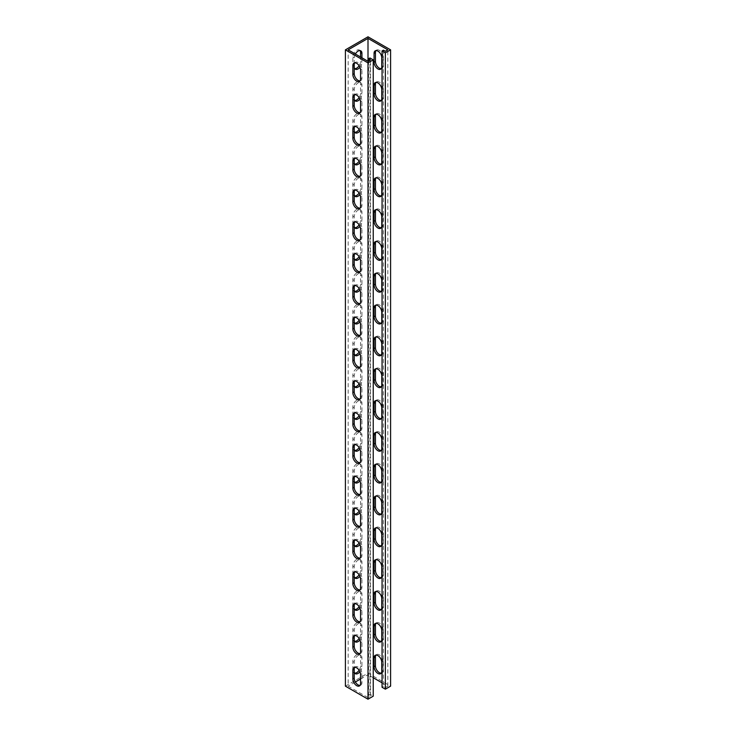 <?xml version="1.0" encoding="UTF-8"?>
<svg xmlns="http://www.w3.org/2000/svg" width="736" height="736" viewBox="0 0 736 736"><rect width="100%" height="100%" fill="white"/><g stroke="black" fill="none" stroke-linecap="round" stroke-linejoin="round"><path stroke-width="0.55" stroke-dasharray="3.68 2.76" d="M354.752 62.854A5.456 3.146 60 0 1 355.35 62.302A5.456 3.146 60 0 1 359.554 63.765A5.456 3.146 60 0 1 361.937 69.248L361.937 78.163A5.456 3.146 60 0 1 360.806 80.656A5.456 3.146 60 0 1 360.033 80.905M354.752 94.668A5.456 3.146 60 0 1 355.35 94.116A5.456 3.146 60 0 1 359.554 95.579A5.456 3.146 60 0 1 361.937 101.071L361.937 109.977A5.456 3.146 60 0 1 360.806 112.47A5.456 3.146 60 0 1 360.033 112.718M354.752 126.482A5.456 3.146 60 0 1 355.35 125.93A5.456 3.146 60 0 1 359.554 127.392A5.456 3.146 60 0 1 361.937 132.885L361.937 141.79A5.456 3.146 60 0 1 360.806 144.293A5.456 3.146 60 0 1 360.033 144.532M354.752 158.295A5.456 3.146 60 0 1 355.35 157.743A5.456 3.146 60 0 1 359.554 159.206A5.456 3.146 60 0 1 361.937 164.698L361.937 173.604A5.456 3.146 60 0 1 360.806 176.106A5.456 3.146 60 0 1 360.033 176.346M354.752 190.109A5.456 3.146 60 0 1 355.35 189.566A5.456 3.146 60 0 1 359.554 191.02A5.456 3.146 60 0 1 361.937 196.512L361.937 205.427A5.456 3.146 60 0 1 360.806 207.92A5.456 3.146 60 0 1 360.033 208.168M354.752 221.932A5.456 3.146 60 0 1 355.35 221.38A5.456 3.146 60 0 1 359.554 222.842A5.456 3.146 60 0 1 361.937 228.326L361.937 237.24A5.456 3.146 60 0 1 360.806 239.734A5.456 3.146 60 0 1 360.033 239.982M354.752 253.745A5.456 3.146 60 0 1 355.35 253.193A5.456 3.146 60 0 1 359.554 254.656A5.456 3.146 60 0 1 361.937 260.148L361.937 269.054A5.456 3.146 60 0 1 360.806 271.547A5.456 3.146 60 0 1 360.033 271.796M354.752 285.559A5.456 3.146 60 0 1 355.35 285.007A5.456 3.146 60 0 1 359.554 286.47A5.456 3.146 60 0 1 361.937 291.962L361.937 300.868A5.456 3.146 60 0 1 360.806 303.37A5.456 3.146 60 0 1 360.033 303.609M354.752 317.372A5.456 3.146 60 0 1 355.35 316.82A5.456 3.146 60 0 1 359.554 318.283A5.456 3.146 60 0 1 361.937 323.776L361.937 332.681A5.456 3.146 60 0 1 360.806 335.184A5.456 3.146 60 0 1 360.033 335.423M354.752 349.195A5.456 3.146 60 0 1 355.35 348.643A5.456 3.146 60 0 1 359.554 350.106A5.456 3.146 60 0 1 361.937 355.589L361.937 364.504A5.456 3.146 60 0 1 360.806 366.997A5.456 3.146 60 0 1 360.033 367.246M354.752 381.009A5.456 3.146 60 0 1 355.35 380.457A5.456 3.146 60 0 1 359.554 381.92A5.456 3.146 60 0 1 361.937 387.403L361.937 396.318A5.456 3.146 60 0 1 360.806 398.811A5.456 3.146 60 0 1 360.033 399.059M354.752 412.822A5.456 3.146 60 0 1 355.35 412.27A5.456 3.146 60 0 1 359.554 413.733A5.456 3.146 60 0 1 361.937 419.226L361.937 428.131A5.456 3.146 60 0 1 360.806 430.624A5.456 3.146 60 0 1 360.033 430.873M354.752 444.636A5.456 3.146 60 0 1 355.35 444.084A5.456 3.146 60 0 1 359.554 445.547A5.456 3.146 60 0 1 361.937 451.039L361.937 459.945A5.456 3.146 60 0 1 360.806 462.447A5.456 3.146 60 0 1 360.033 462.686M354.752 476.45A5.456 3.146 60 0 1 355.35 475.907A5.456 3.146 60 0 1 359.554 477.36A5.456 3.146 60 0 1 361.937 482.853L361.937 491.758A5.456 3.146 60 0 1 360.806 494.261A5.456 3.146 60 0 1 360.033 494.5M354.752 508.272A5.456 3.146 60 0 1 355.35 507.72A5.456 3.146 60 0 1 359.554 509.183A5.456 3.146 60 0 1 361.937 514.666L361.937 523.581A5.456 3.146 60 0 1 360.806 526.074A5.456 3.146 60 0 1 360.033 526.323M354.752 540.086A5.456 3.146 60 0 1 355.35 539.534A5.456 3.146 60 0 1 359.554 540.997A5.456 3.146 60 0 1 361.937 546.489L361.937 555.395A5.456 3.146 60 0 1 360.806 557.888A5.456 3.146 60 0 1 360.033 558.136M354.752 571.9A5.456 3.146 60 0 1 355.35 571.348A5.456 3.146 60 0 1 359.554 572.81A5.456 3.146 60 0 1 361.937 578.303L361.937 587.208A5.456 3.146 60 0 1 360.806 589.711A5.456 3.146 60 0 1 360.033 589.95M354.752 603.713A5.456 3.146 60 0 1 355.35 603.161A5.456 3.146 60 0 1 359.554 604.624A5.456 3.146 60 0 1 361.937 610.116L361.937 619.022A5.456 3.146 60 0 1 360.806 621.524A5.456 3.146 60 0 1 360.033 621.764M354.752 635.536A5.456 3.146 60 0 1 355.35 634.984A5.456 3.146 60 0 1 359.554 636.438A5.456 3.146 60 0 1 361.937 641.93L361.937 650.845A5.456 3.146 60 0 1 360.806 653.338A5.456 3.146 60 0 1 360.033 653.586M381.248 68.65A5.456 3.146 -120 0 0 382.021 68.411A5.456 3.146 -120 0 0 383.152 65.909L383.152 57.003A5.456 3.146 -120 0 0 380.77 51.511A5.456 3.146 -120 0 0 376.565 50.048A5.456 3.146 -120 0 0 375.967 50.6M381.248 100.464A5.456 3.146 -120 0 0 382.021 100.225A5.456 3.146 -120 0 0 383.152 97.722L383.152 88.817A5.456 3.146 -120 0 0 380.77 83.324A5.456 3.146 -120 0 0 376.565 81.871A5.456 3.146 -120 0 0 375.967 82.414M381.248 132.287A5.456 3.146 -120 0 0 382.021 132.038A5.456 3.146 -120 0 0 383.152 129.545L383.152 120.63A5.456 3.146 -120 0 0 380.77 115.147A5.456 3.146 -120 0 0 376.565 113.684A5.456 3.146 -120 0 0 375.967 114.236M381.248 164.1A5.456 3.146 -120 0 0 382.021 163.852A5.456 3.146 -120 0 0 383.152 161.359L383.152 152.453A5.456 3.146 -120 0 0 380.77 146.961A5.456 3.146 -120 0 0 376.565 145.498A5.456 3.146 -120 0 0 375.967 146.05M381.248 195.914A5.456 3.146 -120 0 0 382.021 195.675A5.456 3.146 -120 0 0 383.152 193.172L383.152 184.267A5.456 3.146 -120 0 0 380.77 178.774A5.456 3.146 -120 0 0 376.565 177.312A5.456 3.146 -120 0 0 375.967 177.864M381.248 227.728A5.456 3.146 -120 0 0 382.021 227.488A5.456 3.146 -120 0 0 383.152 224.986L383.152 216.08A5.456 3.146 -120 0 0 380.77 210.588A5.456 3.146 -120 0 0 376.565 209.125A5.456 3.146 -120 0 0 375.967 209.677M381.248 259.55A5.456 3.146 -120 0 0 382.021 259.302A5.456 3.146 -120 0 0 383.152 256.809L383.152 247.894A5.456 3.146 -120 0 0 380.77 242.411A5.456 3.146 -120 0 0 376.565 240.948A5.456 3.146 -120 0 0 375.967 241.5M381.248 291.364A5.456 3.146 -120 0 0 382.021 291.116A5.456 3.146 -120 0 0 383.152 288.622L383.152 279.708A5.456 3.146 -120 0 0 380.77 274.224A5.456 3.146 -120 0 0 376.565 272.762A5.456 3.146 -120 0 0 375.967 273.314M381.248 323.178A5.456 3.146 -120 0 0 382.021 322.929A5.456 3.146 -120 0 0 383.152 320.436L383.152 311.53A5.456 3.146 -120 0 0 380.77 306.038A5.456 3.146 -120 0 0 376.565 304.575A5.456 3.146 -120 0 0 375.967 305.127M381.248 354.991A5.456 3.146 -120 0 0 382.021 354.752A5.456 3.146 -120 0 0 383.152 352.25L383.152 343.344A5.456 3.146 -120 0 0 380.77 337.852A5.456 3.146 -120 0 0 376.565 336.389A5.456 3.146 -120 0 0 375.967 336.941M381.248 386.805A5.456 3.146 -120 0 0 382.021 386.566A5.456 3.146 -120 0 0 383.152 384.063L383.152 375.158A5.456 3.146 -120 0 0 380.77 369.665A5.456 3.146 -120 0 0 376.565 368.212A5.456 3.146 -120 0 0 375.967 368.754M381.248 418.628A5.456 3.146 -120 0 0 382.021 418.379A5.456 3.146 -120 0 0 383.152 415.886L383.152 406.971A5.456 3.146 -120 0 0 380.77 401.488A5.456 3.146 -120 0 0 376.565 400.025A5.456 3.146 -120 0 0 375.967 400.577M381.248 450.441A5.456 3.146 -120 0 0 382.021 450.193A5.456 3.146 -120 0 0 383.152 447.7L383.152 438.794A5.456 3.146 -120 0 0 380.77 433.302A5.456 3.146 -120 0 0 376.565 431.839A5.456 3.146 -120 0 0 375.967 432.391M381.248 482.255A5.456 3.146 -120 0 0 382.021 482.006A5.456 3.146 -120 0 0 383.152 479.513L383.152 470.608A5.456 3.146 -120 0 0 380.77 465.115A5.456 3.146 -120 0 0 376.565 463.652A5.456 3.146 -120 0 0 375.967 464.204M381.248 514.068A5.456 3.146 -120 0 0 382.021 513.829A5.456 3.146 -120 0 0 383.152 511.327L383.152 502.421A5.456 3.146 -120 0 0 380.77 496.929A5.456 3.146 -120 0 0 376.565 495.466A5.456 3.146 -120 0 0 375.967 496.018M381.248 545.891A5.456 3.146 -120 0 0 382.021 545.643A5.456 3.146 -120 0 0 383.152 543.14L383.152 534.235A5.456 3.146 -120 0 0 380.77 528.742A5.456 3.146 -120 0 0 376.565 527.289A5.456 3.146 -120 0 0 375.967 527.832M381.248 577.705A5.456 3.146 -120 0 0 382.021 577.456A5.456 3.146 -120 0 0 383.152 574.963L383.152 566.048A5.456 3.146 -120 0 0 380.77 560.565A5.456 3.146 -120 0 0 376.565 559.102A5.456 3.146 -120 0 0 375.967 559.654M381.248 609.518A5.456 3.146 -120 0 0 382.021 609.27A5.456 3.146 -120 0 0 383.152 606.777L383.152 597.871A5.456 3.146 -120 0 0 380.77 592.379A5.456 3.146 -120 0 0 376.565 590.916A5.456 3.146 -120 0 0 375.967 591.468M381.248 641.332A5.456 3.146 -120 0 0 382.021 641.093A5.456 3.146 -120 0 0 383.152 638.59L383.152 629.685A5.456 3.146 -120 0 0 380.77 624.192A5.456 3.146 -120 0 0 376.565 622.73A5.456 3.146 -120 0 0 375.967 623.282M381.248 673.146A5.456 3.146 -120 0 0 382.021 672.906A5.456 3.146 -120 0 0 383.152 670.404L383.152 661.498A5.456 3.146 -120 0 0 380.77 656.006A5.456 3.146 -120 0 0 376.565 654.543A5.456 3.146 -120 0 0 375.967 655.095M354.752 667.35A5.456 3.146 60 0 1 355.35 666.798A5.456 3.146 60 0 1 359.554 668.26A5.456 3.146 60 0 1 361.937 673.744L361.937 682.658A5.456 3.146 60 0 1 360.806 685.152A5.456 3.146 60 0 1 360.033 685.4M355.35 53.995A5.456 3.146 120 0 0 354.228 57.794L354.228 66.709L352.848 65.909A5.456 3.146 120 0 0 353.979 68.411A5.456 3.146 120 0 0 354.752 68.65M360.033 50.6A5.456 3.146 120 0 0 359.435 50.048A5.456 3.146 120 0 0 356.702 50.324A5.456 3.146 120 0 0 352.848 57.003L352.848 65.909M359.95 99.112A5.456 3.146 120 0 0 361.937 94.07L361.937 85.155A5.456 3.146 120 0 0 360.806 82.662A5.456 3.146 120 0 0 358.082 82.929A5.456 3.146 120 0 0 354.228 89.617L354.228 98.523L352.848 97.722A5.456 3.146 120 0 0 353.979 100.225A5.456 3.146 120 0 0 354.752 100.464M359.122 97.566A5.456 3.146 120 0 0 360.557 93.27L360.557 84.364A5.456 3.146 120 0 0 359.435 81.871A5.456 3.146 120 0 0 356.702 82.138A5.456 3.146 120 0 0 352.848 88.817L352.848 97.722M359.95 130.925A5.456 3.146 120 0 0 361.937 125.884L361.937 116.978A5.456 3.146 120 0 0 360.806 114.476A5.456 3.146 120 0 0 358.082 114.752A5.456 3.146 120 0 0 354.228 121.431L354.228 130.336L352.848 129.545A5.456 3.146 120 0 0 353.979 132.038A5.456 3.146 120 0 0 354.752 132.287M359.122 129.38A5.456 3.146 120 0 0 360.557 125.092L360.557 116.178A5.456 3.146 120 0 0 359.435 113.684A5.456 3.146 120 0 0 356.702 113.951A5.456 3.146 120 0 0 352.848 120.63L352.848 129.545M359.95 162.739A5.456 3.146 120 0 0 361.937 157.697L361.937 148.792A5.456 3.146 120 0 0 360.806 146.289A5.456 3.146 120 0 0 358.082 146.565A5.456 3.146 120 0 0 354.228 153.244L354.228 162.15L352.848 161.359A5.456 3.146 120 0 0 353.979 163.852A5.456 3.146 120 0 0 354.752 164.1M359.122 161.202A5.456 3.146 120 0 0 360.557 156.906L360.557 147.991A5.456 3.146 120 0 0 359.435 145.498A5.456 3.146 120 0 0 356.702 145.765A5.456 3.146 120 0 0 352.848 152.453L352.848 161.359M359.95 194.552A5.456 3.146 120 0 0 361.937 189.511L361.937 180.605A5.456 3.146 120 0 0 360.806 178.112A5.456 3.146 120 0 0 358.082 178.379A5.456 3.146 120 0 0 354.228 185.058L354.228 193.973L352.848 193.172A5.456 3.146 120 0 0 353.979 195.675A5.456 3.146 120 0 0 354.752 195.914M359.122 193.016A5.456 3.146 120 0 0 360.557 188.72L360.557 179.814A5.456 3.146 120 0 0 359.435 177.312A5.456 3.146 120 0 0 356.702 177.588A5.456 3.146 120 0 0 352.848 184.267L352.848 193.172M359.95 226.375A5.456 3.146 120 0 0 361.937 221.334L361.937 212.419A5.456 3.146 120 0 0 360.806 209.926A5.456 3.146 120 0 0 358.082 210.192A5.456 3.146 120 0 0 354.228 216.872L354.228 225.786L352.848 224.986A5.456 3.146 120 0 0 353.979 227.488A5.456 3.146 120 0 0 354.752 227.728M359.122 224.83A5.456 3.146 120 0 0 360.557 220.533L360.557 211.628A5.456 3.146 120 0 0 359.435 209.125A5.456 3.146 120 0 0 356.702 209.401A5.456 3.146 120 0 0 352.848 216.08L352.848 224.986M359.95 258.189A5.456 3.146 120 0 0 361.937 253.147L361.937 244.242A5.456 3.146 120 0 0 360.806 241.739A5.456 3.146 120 0 0 358.082 242.006A5.456 3.146 120 0 0 354.228 248.694L354.228 257.6L352.848 256.809A5.456 3.146 120 0 0 353.979 259.302A5.456 3.146 120 0 0 354.752 259.55M359.122 256.643A5.456 3.146 120 0 0 360.557 252.347L360.557 243.441A5.456 3.146 120 0 0 359.435 240.948A5.456 3.146 120 0 0 356.702 241.215A5.456 3.146 120 0 0 352.848 247.894L352.848 256.809M359.95 290.002A5.456 3.146 120 0 0 361.937 284.961L361.937 276.055A5.456 3.146 120 0 0 360.806 273.553A5.456 3.146 120 0 0 358.082 273.829A5.456 3.146 120 0 0 354.228 280.508L354.228 289.414L352.848 288.622A5.456 3.146 120 0 0 353.979 291.116A5.456 3.146 120 0 0 354.752 291.364M359.122 288.457A5.456 3.146 120 0 0 360.557 284.17L360.557 275.255A5.456 3.146 120 0 0 359.435 272.762A5.456 3.146 120 0 0 356.702 273.028A5.456 3.146 120 0 0 352.848 279.708L352.848 288.622M359.95 321.816A5.456 3.146 120 0 0 361.937 316.774L361.937 307.869A5.456 3.146 120 0 0 360.806 305.376A5.456 3.146 120 0 0 358.082 305.642A5.456 3.146 120 0 0 354.228 312.322L354.228 321.227L352.848 320.436A5.456 3.146 120 0 0 353.979 322.929A5.456 3.146 120 0 0 354.752 323.178M359.122 320.28A5.456 3.146 120 0 0 360.557 315.983L360.557 307.078A5.456 3.146 120 0 0 359.435 304.575A5.456 3.146 120 0 0 356.702 304.842A5.456 3.146 120 0 0 352.848 311.53L352.848 320.436M359.95 353.639A5.456 3.146 120 0 0 361.937 348.597L361.937 339.682A5.456 3.146 120 0 0 360.806 337.189A5.456 3.146 120 0 0 358.082 337.456A5.456 3.146 120 0 0 354.228 344.135L354.228 353.05L352.848 352.25A5.456 3.146 120 0 0 353.979 354.752A5.456 3.146 120 0 0 354.752 354.991M359.122 352.093A5.456 3.146 120 0 0 360.557 347.797L360.557 338.891A5.456 3.146 120 0 0 359.435 336.389A5.456 3.146 120 0 0 356.702 336.665A5.456 3.146 120 0 0 352.848 343.344L352.848 352.25M359.95 385.452A5.456 3.146 120 0 0 361.937 380.411L361.937 371.496A5.456 3.146 120 0 0 360.806 369.003A5.456 3.146 120 0 0 358.082 369.27A5.456 3.146 120 0 0 354.228 375.958L354.228 384.864L352.848 384.063A5.456 3.146 120 0 0 353.979 386.566A5.456 3.146 120 0 0 354.752 386.805M359.122 383.907A5.456 3.146 120 0 0 360.557 379.61L360.557 370.705A5.456 3.146 120 0 0 359.435 368.212A5.456 3.146 120 0 0 356.702 368.478A5.456 3.146 120 0 0 352.848 375.158L352.848 384.063M359.95 417.266A5.456 3.146 120 0 0 361.937 412.224L361.937 403.319A5.456 3.146 120 0 0 360.806 400.816A5.456 3.146 120 0 0 358.082 401.092A5.456 3.146 120 0 0 354.228 407.772L354.228 416.677L352.848 415.886A5.456 3.146 120 0 0 353.979 418.379A5.456 3.146 120 0 0 354.752 418.628M359.122 415.72A5.456 3.146 120 0 0 360.557 411.424L360.557 402.518A5.456 3.146 120 0 0 359.435 400.025A5.456 3.146 120 0 0 356.702 400.292A5.456 3.146 120 0 0 352.848 406.971L352.848 415.886M359.95 449.08A5.456 3.146 120 0 0 361.937 444.038L361.937 435.132A5.456 3.146 120 0 0 360.806 432.63A5.456 3.146 120 0 0 358.082 432.906A5.456 3.146 120 0 0 354.228 439.585L354.228 448.491L352.848 447.7A5.456 3.146 120 0 0 353.979 450.193A5.456 3.146 120 0 0 354.752 450.441M359.122 447.543A5.456 3.146 120 0 0 360.557 443.247L360.557 434.332A5.456 3.146 120 0 0 359.435 431.839A5.456 3.146 120 0 0 356.702 432.106A5.456 3.146 120 0 0 352.848 438.794L352.848 447.7M359.95 480.893A5.456 3.146 120 0 0 361.937 475.852L361.937 466.946A5.456 3.146 120 0 0 360.806 464.453A5.456 3.146 120 0 0 358.082 464.72A5.456 3.146 120 0 0 354.228 471.399L354.228 480.314L352.848 479.513A5.456 3.146 120 0 0 353.979 482.006A5.456 3.146 120 0 0 354.752 482.255M359.122 479.357A5.456 3.146 120 0 0 360.557 475.06L360.557 466.155A5.456 3.146 120 0 0 359.435 463.652A5.456 3.146 120 0 0 356.702 463.928A5.456 3.146 120 0 0 352.848 470.608L352.848 479.513M359.95 512.716A5.456 3.146 120 0 0 361.937 507.674L361.937 498.76A5.456 3.146 120 0 0 360.806 496.266A5.456 3.146 120 0 0 358.082 496.533A5.456 3.146 120 0 0 354.228 503.212L354.228 512.127L352.848 511.327A5.456 3.146 120 0 0 353.979 513.829A5.456 3.146 120 0 0 354.752 514.068M359.122 511.17A5.456 3.146 120 0 0 360.557 506.874L360.557 497.968A5.456 3.146 120 0 0 359.435 495.466A5.456 3.146 120 0 0 356.702 495.742A5.456 3.146 120 0 0 352.848 502.421L352.848 511.327M359.95 544.53A5.456 3.146 120 0 0 361.937 539.488L361.937 530.573A5.456 3.146 120 0 0 360.806 528.08A5.456 3.146 120 0 0 358.082 528.347A5.456 3.146 120 0 0 354.228 535.035L354.228 543.941L352.848 543.14A5.456 3.146 120 0 0 353.979 545.643A5.456 3.146 120 0 0 354.752 545.891M359.122 542.984A5.456 3.146 120 0 0 360.557 538.688L360.557 529.782A5.456 3.146 120 0 0 359.435 527.289A5.456 3.146 120 0 0 356.702 527.556A5.456 3.146 120 0 0 352.848 534.235L352.848 543.14M359.95 576.343A5.456 3.146 120 0 0 361.937 571.302L361.937 562.396A5.456 3.146 120 0 0 360.806 559.894A5.456 3.146 120 0 0 358.082 560.17A5.456 3.146 120 0 0 354.228 566.849L354.228 575.754L352.848 574.963A5.456 3.146 120 0 0 353.979 577.456A5.456 3.146 120 0 0 354.752 577.705M359.122 574.798A5.456 3.146 120 0 0 360.557 570.51L360.557 561.596A5.456 3.146 120 0 0 359.435 559.102A5.456 3.146 120 0 0 356.702 559.369A5.456 3.146 120 0 0 352.848 566.048L352.848 574.963M359.95 608.157A5.456 3.146 120 0 0 361.937 603.115L361.937 594.21A5.456 3.146 120 0 0 360.806 591.707A5.456 3.146 120 0 0 358.082 591.983A5.456 3.146 120 0 0 354.228 598.662L354.228 607.568L352.848 606.777A5.456 3.146 120 0 0 353.979 609.27A5.456 3.146 120 0 0 354.752 609.518M359.122 606.62A5.456 3.146 120 0 0 360.557 602.324L360.557 593.409A5.456 3.146 120 0 0 359.435 590.916A5.456 3.146 120 0 0 356.702 591.183A5.456 3.146 120 0 0 352.848 597.871L352.848 606.777M359.95 639.97A5.456 3.146 120 0 0 361.937 634.929L361.937 626.023A5.456 3.146 120 0 0 360.806 623.53A5.456 3.146 120 0 0 358.082 623.797A5.456 3.146 120 0 0 354.228 630.476L354.228 639.391L352.848 638.59A5.456 3.146 120 0 0 353.979 641.093A5.456 3.146 120 0 0 354.752 641.332M359.122 638.434A5.456 3.146 120 0 0 360.557 634.138L360.557 625.232A5.456 3.146 120 0 0 359.435 622.73A5.456 3.146 120 0 0 356.702 623.006A5.456 3.146 120 0 0 352.848 629.685L352.848 638.59M359.95 671.793A5.456 3.146 120 0 0 361.937 666.752L361.937 657.837A5.456 3.146 120 0 0 360.806 655.344A5.456 3.146 120 0 0 358.082 655.61A5.456 3.146 120 0 0 354.228 662.29L354.228 671.204L352.848 670.404A5.456 3.146 120 0 0 353.979 672.906A5.456 3.146 120 0 0 354.752 673.146M359.122 670.248A5.456 3.146 120 0 0 360.557 665.951L360.557 657.046A5.456 3.146 120 0 0 359.435 654.543A5.456 3.146 120 0 0 356.702 654.819A5.456 3.146 120 0 0 352.848 661.498L352.848 670.404M383.428 50.158L383.428 686.476L385.36 687.59L385.36 51.272M382.048 682.815L387.835 686.154L385.36 687.59M345.405 686.154L368 673.109L390.595 686.154M373.235 677.727L368 674.7L368 61.3L368 697.608L348.165 686.154L348.165 49.846M360.557 678.997L368 674.7M355.35 682.005L348.165 686.154M368.552 60.978L368.552 695.06L370.484 696.173L368 697.608M368.552 695.06L369.932 694.269L373.235 696.173M369.932 57.96L369.932 694.269M370.484 696.173L370.484 59.864M359.95 67.298A5.456 3.146 120 0 0 361.937 62.256L361.937 57.794M387.835 686.154L387.835 49.846M382.048 687.268L383.428 686.476M368 36.8L368 673.109M359.122 65.752A5.456 3.146 120 0 0 360.557 61.456L360.557 57.003M361.937 78.163L360.557 78.954M361.937 109.977L360.557 110.768M361.937 141.79L360.557 142.591M361.937 173.604L360.557 174.404M361.937 205.427L360.557 206.218M361.937 237.24L360.557 238.032M361.937 269.054L360.557 269.845M361.937 300.868L360.557 301.668M361.937 332.681L360.557 333.482M361.937 364.504L360.557 365.295M361.937 396.318L360.557 397.109M361.937 428.131L360.557 428.922M361.937 459.945L360.557 460.745M361.937 491.758L360.557 492.559M361.937 523.581L360.557 524.372M361.937 555.395L360.557 556.186M361.937 587.208L360.557 588.009M361.937 619.022L360.557 619.822M361.937 650.845L360.557 651.636M383.152 65.909L381.772 66.709M383.152 97.722L381.772 98.523M383.152 129.545L381.772 130.336M383.152 161.359L381.772 162.15M383.152 193.172L381.772 193.973M383.152 224.986L381.772 225.786M383.152 256.809L381.772 257.6M383.152 288.622L381.772 289.414M383.152 320.436L381.772 321.227M383.152 352.25L381.772 353.05M383.152 384.063L381.772 384.864M383.152 415.886L381.772 416.677M383.152 447.7L381.772 448.491M383.152 479.513L381.772 480.314M383.152 511.327L381.772 512.127M383.152 543.14L381.772 543.941M383.152 574.963L381.772 575.754M383.152 606.777L381.772 607.568M383.152 638.59L381.772 639.391M383.152 670.404L381.772 671.204M361.937 682.658L360.557 683.45M352.848 57.003L354.228 57.794M352.848 88.817L354.228 89.617M352.848 120.63L354.228 121.431M352.848 152.453L354.228 153.244M352.848 184.267L354.228 185.058M352.848 216.08L354.228 216.872M352.848 247.894L354.228 248.694M352.848 279.708L354.228 280.508M352.848 311.53L354.228 312.322M352.848 343.344L354.228 344.135M352.848 375.158L354.228 375.958M352.848 406.971L354.228 407.772M352.848 438.794L354.228 439.585M352.848 470.608L354.228 471.399M352.848 502.421L354.228 503.212M352.848 534.235L354.228 535.035M352.848 566.048L354.228 566.849M352.848 597.871L354.228 598.662M352.848 629.685L354.228 630.476M352.848 661.498L354.228 662.29M360.557 657.046L361.937 657.837M360.557 665.951L361.937 666.752M360.557 625.232L361.937 626.023M360.557 634.138L361.937 634.929M360.557 602.324L361.937 603.115M360.557 593.409L361.937 594.21M360.557 570.51L361.937 571.302M360.557 561.596L361.937 562.396M360.557 538.688L361.937 539.488M360.557 529.782L361.937 530.573M360.557 506.874L361.937 507.674M360.557 497.968L361.937 498.76M360.557 475.06L361.937 475.852M360.557 466.155L361.937 466.946M360.557 443.247L361.937 444.038M360.557 434.332L361.937 435.132M360.557 411.424L361.937 412.224M360.557 402.518L361.937 403.319M360.557 379.61L361.937 380.411M360.557 370.705L361.937 371.496M360.557 347.797L361.937 348.597M360.557 338.891L361.937 339.682M360.557 315.983L361.937 316.774M360.557 307.078L361.937 307.869M360.557 284.17L361.937 284.961M360.557 275.255L361.937 276.055M360.557 252.347L361.937 253.147M360.557 243.441L361.937 244.242M360.557 220.533L361.937 221.334M360.557 211.628L361.937 212.419M360.557 188.72L361.937 189.511M360.557 179.814L361.937 180.605M360.557 156.906L361.937 157.697M360.557 147.991L361.937 148.792M360.557 125.092L361.937 125.884M360.557 116.178L361.937 116.978M360.557 93.27L361.937 94.07M360.557 84.364L361.937 85.155M360.557 61.456L361.937 62.256M361.937 673.744L360.557 674.544M383.152 661.498L381.772 662.29M383.152 629.685L381.772 630.476M383.152 597.871L381.772 598.662M383.152 566.048L381.772 566.849M383.152 534.235L381.772 535.035M383.152 502.421L381.772 503.212M383.152 470.608L381.772 471.399M383.152 438.794L381.772 439.585M383.152 406.971L381.772 407.772M383.152 375.158L381.772 375.958M383.152 343.344L381.772 344.135M383.152 311.53L381.772 312.322M383.152 279.708L381.772 280.508M383.152 247.894L381.772 248.694M383.152 216.08L381.772 216.872M383.152 184.267L381.772 185.058M383.152 152.453L381.772 153.244M383.152 120.63L381.772 121.431M383.152 88.817L381.772 89.617M383.152 57.003L381.772 57.794M361.937 641.93L360.557 642.73M361.937 610.116L360.557 610.908M361.937 578.303L360.557 579.094M361.937 546.489L360.557 547.28M361.937 514.666L360.557 515.467M361.937 482.853L360.557 483.653M361.937 451.039L360.557 451.83M361.937 419.226L360.557 420.017M361.937 387.403L360.557 388.203M361.937 355.589L360.557 356.39M361.937 323.776L360.557 324.576M361.937 291.962L360.557 292.753M361.937 260.148L360.557 260.94M361.937 228.326L360.557 229.126M361.937 196.512L360.557 197.312M361.937 164.698L360.557 165.49M361.937 132.885L360.557 133.676M361.937 101.071L360.557 101.862M361.937 69.248L360.557 70.049M360.806 80.656L359.435 81.457M360.806 112.47L359.435 113.27M360.806 144.293L359.435 145.084M360.806 176.106L359.435 176.898M360.806 207.92L359.435 208.711M360.806 239.734L359.435 240.534M360.806 271.547L359.435 272.348M360.806 303.37L359.435 304.161M360.806 335.184L359.435 335.975M360.806 366.997L359.435 367.788M360.806 398.811L359.435 399.611M360.806 430.624L359.435 431.425M360.806 462.447L359.435 463.238M360.806 494.261L359.435 495.052M360.806 526.074L359.435 526.875M360.806 557.888L359.435 558.688M360.806 589.711L359.435 590.502M360.806 621.524L359.435 622.316M360.806 653.338L359.435 654.129M382.021 68.411L380.65 69.202M382.021 100.225L380.65 101.016M382.021 132.038L380.65 132.839M382.021 163.852L380.65 164.652M382.021 195.675L380.65 196.466M382.021 227.488L380.65 228.28M382.021 259.302L380.65 260.093M382.021 291.116L380.65 291.916M382.021 322.929L380.65 323.73M382.021 354.752L380.65 355.543M382.021 386.566L380.65 387.357M382.021 418.379L380.65 419.18M382.021 450.193L380.65 450.993M382.021 482.006L380.65 482.807M382.021 513.829L380.65 514.62M382.021 545.643L380.65 546.434M382.021 577.456L380.65 578.257M382.021 609.27L380.65 610.07M382.021 641.093L380.65 641.884M382.021 672.906L380.65 673.698M360.806 685.152L359.435 685.952M359.435 654.543L360.806 655.344M353.979 672.906L355.35 673.698M359.435 622.73L360.806 623.53M353.979 641.093L355.35 641.884M353.979 609.27L355.35 610.07M359.435 590.916L360.806 591.707M353.979 577.456L355.35 578.257M359.435 559.102L360.806 559.894M353.979 545.643L355.35 546.434M359.435 527.289L360.806 528.08M353.979 513.829L355.35 514.62M359.435 495.466L360.806 496.266M353.979 482.006L355.35 482.807M359.435 463.652L360.806 464.453M353.979 450.193L355.35 450.993M359.435 431.839L360.806 432.63M353.979 418.379L355.35 419.18M359.435 400.025L360.806 400.816M353.979 386.566L355.35 387.357M359.435 368.212L360.806 369.003M353.979 354.752L355.35 355.543M359.435 336.389L360.806 337.189M353.979 322.929L355.35 323.73M359.435 304.575L360.806 305.376M353.979 291.116L355.35 291.916M359.435 272.762L360.806 273.553M353.979 259.302L355.35 260.093M359.435 240.948L360.806 241.739M353.979 227.488L355.35 228.28M359.435 209.125L360.806 209.926M353.979 195.675L355.35 196.466M359.435 177.312L360.806 178.112M353.979 163.852L355.35 164.652M359.435 145.498L360.806 146.289M353.979 132.038L355.35 132.839M359.435 113.684L360.806 114.476M353.979 100.225L355.35 101.016M359.435 81.871L360.806 82.662M353.979 68.411L355.35 69.202M359.435 50.048L360.806 50.848M355.35 666.798L353.979 667.589M376.565 654.543L375.194 655.344M376.565 622.73L375.194 623.53M376.565 590.916L375.194 591.707M376.565 559.102L375.194 559.894M376.565 527.289L375.194 528.08M376.565 495.466L375.194 496.266M376.565 463.652L375.194 464.453M376.565 431.839L375.194 432.63M376.565 400.025L375.194 400.816M376.565 368.212L375.194 369.003M376.565 336.389L375.194 337.189M376.565 304.575L375.194 305.376M376.565 272.762L375.194 273.553M376.565 240.948L375.194 241.739M376.565 209.125L375.194 209.926M376.565 177.312L375.194 178.112M376.565 145.498L375.194 146.289M376.565 113.684L375.194 114.476M376.565 81.871L375.194 82.662M376.565 50.048L375.194 50.848M355.35 634.984L353.979 635.775M355.35 603.161L353.979 603.962M355.35 571.348L353.979 572.148M355.35 539.534L353.979 540.325M355.35 507.72L353.979 508.512M355.35 475.907L353.979 476.698M355.35 444.084L353.979 444.884M355.35 412.27L353.979 413.071M355.35 380.457L353.979 381.248M355.35 348.643L353.979 349.434M355.35 316.82L353.979 317.621M355.35 285.007L353.979 285.807M355.35 253.193L353.979 253.994M355.35 221.38L353.979 222.171M355.35 189.566L353.979 190.357M355.35 157.743L353.979 158.544M355.35 125.93L353.979 126.73M355.35 94.116L353.979 94.907M355.35 62.302L353.979 63.094"/><path stroke-width="1.1" d="M356.702 81.181A5.456 3.146 -120 0 0 359.435 81.457A5.456 3.146 -120 0 0 360.557 78.954L360.557 70.049A5.456 3.146 -120 0 0 358.184 64.556A5.456 3.146 -120 0 0 353.979 63.094A5.456 3.146 -120 0 0 352.848 65.596L352.848 74.502A5.456 3.146 -120 0 0 356.702 81.181M360.033 80.905A5.456 3.146 60 0 1 358.082 80.39A5.456 3.146 60 0 1 354.228 73.71L354.228 64.796A5.456 3.146 60 0 1 354.752 62.854M356.702 112.994A5.456 3.146 -120 0 0 359.435 113.27A5.456 3.146 -120 0 0 360.557 110.768L360.557 101.862A5.456 3.146 -120 0 0 358.184 96.37A5.456 3.146 -120 0 0 353.979 94.907A5.456 3.146 -120 0 0 352.848 97.41L352.848 106.315A5.456 3.146 -120 0 0 356.702 112.994M360.033 112.718A5.456 3.146 60 0 1 358.082 112.203A5.456 3.146 60 0 1 354.228 105.524L354.228 96.609A5.456 3.146 60 0 1 354.752 94.668M356.702 144.817A5.456 3.146 -120 0 0 359.435 145.084A5.456 3.146 -120 0 0 360.557 142.591L360.557 133.676A5.456 3.146 -120 0 0 358.184 128.193A5.456 3.146 -120 0 0 353.979 126.73A5.456 3.146 -120 0 0 352.848 129.223L352.848 138.129A5.456 3.146 -120 0 0 356.702 144.817M360.033 144.532A5.456 3.146 60 0 1 358.082 144.017A5.456 3.146 60 0 1 354.228 137.338L354.228 128.432A5.456 3.146 60 0 1 354.752 126.482M356.702 176.631A5.456 3.146 -120 0 0 359.435 176.898A5.456 3.146 -120 0 0 360.557 174.404L360.557 165.49A5.456 3.146 -120 0 0 358.184 160.006A5.456 3.146 -120 0 0 353.979 158.544A5.456 3.146 -120 0 0 352.848 161.037L352.848 169.952A5.456 3.146 -120 0 0 356.702 176.631M360.033 176.346A5.456 3.146 60 0 1 358.082 175.83A5.456 3.146 60 0 1 354.228 169.151L354.228 160.246A5.456 3.146 60 0 1 354.752 158.295M356.702 208.444A5.456 3.146 -120 0 0 359.435 208.711A5.456 3.146 -120 0 0 360.557 206.218L360.557 197.312A5.456 3.146 -120 0 0 358.184 191.82A5.456 3.146 -120 0 0 353.979 190.357A5.456 3.146 -120 0 0 352.848 192.86L352.848 201.765A5.456 3.146 -120 0 0 356.702 208.444M360.033 208.168A5.456 3.146 60 0 1 358.082 207.653A5.456 3.146 60 0 1 354.228 200.965L354.228 192.059A5.456 3.146 60 0 1 354.752 190.109M356.702 240.258A5.456 3.146 -120 0 0 359.435 240.534A5.456 3.146 -120 0 0 360.557 238.032L360.557 229.126A5.456 3.146 -120 0 0 358.184 223.634A5.456 3.146 -120 0 0 353.979 222.171A5.456 3.146 -120 0 0 352.848 224.673L352.848 233.579A5.456 3.146 -120 0 0 356.702 240.258M360.033 239.982A5.456 3.146 60 0 1 358.082 239.467A5.456 3.146 60 0 1 354.228 232.788L354.228 223.873A5.456 3.146 60 0 1 354.752 221.932M356.702 272.072A5.456 3.146 -120 0 0 359.435 272.348A5.456 3.146 -120 0 0 360.557 269.845L360.557 260.94A5.456 3.146 -120 0 0 358.184 255.447A5.456 3.146 -120 0 0 353.979 253.994A5.456 3.146 -120 0 0 352.848 256.487L352.848 265.392A5.456 3.146 -120 0 0 356.702 272.072M360.033 271.796A5.456 3.146 60 0 1 358.082 271.28A5.456 3.146 60 0 1 354.228 264.601L354.228 255.686A5.456 3.146 60 0 1 354.752 253.745M356.702 303.894A5.456 3.146 -120 0 0 359.435 304.161A5.456 3.146 -120 0 0 360.557 301.668L360.557 292.753A5.456 3.146 -120 0 0 358.184 287.27A5.456 3.146 -120 0 0 353.979 285.807A5.456 3.146 -120 0 0 352.848 288.3L352.848 297.206A5.456 3.146 -120 0 0 356.702 303.894M360.033 303.609A5.456 3.146 60 0 1 358.082 303.094A5.456 3.146 60 0 1 354.228 296.415L354.228 287.509A5.456 3.146 60 0 1 354.752 285.559M356.702 335.708A5.456 3.146 -120 0 0 359.435 335.975A5.456 3.146 -120 0 0 360.557 333.482L360.557 324.576A5.456 3.146 -120 0 0 358.184 319.084A5.456 3.146 -120 0 0 353.979 317.621A5.456 3.146 -120 0 0 352.848 320.114L352.848 329.029A5.456 3.146 -120 0 0 356.702 335.708M360.033 335.423A5.456 3.146 60 0 1 358.082 334.908A5.456 3.146 60 0 1 354.228 328.228L354.228 319.323A5.456 3.146 60 0 1 354.752 317.372M356.702 367.522A5.456 3.146 -120 0 0 359.435 367.788A5.456 3.146 -120 0 0 360.557 365.295L360.557 356.39A5.456 3.146 -120 0 0 358.184 350.897A5.456 3.146 -120 0 0 353.979 349.434A5.456 3.146 -120 0 0 352.848 351.937L352.848 360.842A5.456 3.146 -120 0 0 356.702 367.522M360.033 367.246A5.456 3.146 60 0 1 358.082 366.73A5.456 3.146 60 0 1 354.228 360.042L354.228 351.136A5.456 3.146 60 0 1 354.752 349.195M356.702 399.335A5.456 3.146 -120 0 0 359.435 399.611A5.456 3.146 -120 0 0 360.557 397.109L360.557 388.203A5.456 3.146 -120 0 0 358.184 382.711A5.456 3.146 -120 0 0 353.979 381.248A5.456 3.146 -120 0 0 352.848 383.75L352.848 392.656A5.456 3.146 -120 0 0 356.702 399.335M360.033 399.059A5.456 3.146 60 0 1 358.082 398.544A5.456 3.146 60 0 1 354.228 391.865L354.228 382.95A5.456 3.146 60 0 1 354.752 381.009M356.702 431.158A5.456 3.146 -120 0 0 359.435 431.425A5.456 3.146 -120 0 0 360.557 428.922L360.557 420.017A5.456 3.146 -120 0 0 358.184 414.524A5.456 3.146 -120 0 0 353.979 413.071A5.456 3.146 -120 0 0 352.848 415.564L352.848 424.47A5.456 3.146 -120 0 0 356.702 431.158M360.033 430.873A5.456 3.146 60 0 1 358.082 430.358A5.456 3.146 60 0 1 354.228 423.678L354.228 414.773A5.456 3.146 60 0 1 354.752 412.822M356.702 462.972A5.456 3.146 -120 0 0 359.435 463.238A5.456 3.146 -120 0 0 360.557 460.745L360.557 451.83A5.456 3.146 -120 0 0 358.184 446.347A5.456 3.146 -120 0 0 353.979 444.884A5.456 3.146 -120 0 0 352.848 447.378L352.848 456.292A5.456 3.146 -120 0 0 356.702 462.972M360.033 462.686A5.456 3.146 60 0 1 358.082 462.171A5.456 3.146 60 0 1 354.228 455.492L354.228 446.586A5.456 3.146 60 0 1 354.752 444.636M356.702 494.785A5.456 3.146 -120 0 0 359.435 495.052A5.456 3.146 -120 0 0 360.557 492.559L360.557 483.653A5.456 3.146 -120 0 0 358.184 478.161A5.456 3.146 -120 0 0 353.979 476.698A5.456 3.146 -120 0 0 352.848 479.191L352.848 488.106A5.456 3.146 -120 0 0 356.702 494.785M360.033 494.5A5.456 3.146 60 0 1 358.082 493.994A5.456 3.146 60 0 1 354.228 487.306L354.228 478.4A5.456 3.146 60 0 1 354.752 476.45M356.702 526.599A5.456 3.146 -120 0 0 359.435 526.875A5.456 3.146 -120 0 0 360.557 524.372L360.557 515.467A5.456 3.146 -120 0 0 358.184 509.974A5.456 3.146 -120 0 0 353.979 508.512A5.456 3.146 -120 0 0 352.848 511.014L352.848 519.92A5.456 3.146 -120 0 0 356.702 526.599M360.033 526.323A5.456 3.146 60 0 1 358.082 525.808A5.456 3.146 60 0 1 354.228 519.128L354.228 510.214A5.456 3.146 60 0 1 354.752 508.272M356.702 558.412A5.456 3.146 -120 0 0 359.435 558.688A5.456 3.146 -120 0 0 360.557 556.186L360.557 547.28A5.456 3.146 -120 0 0 358.184 541.788A5.456 3.146 -120 0 0 353.979 540.325A5.456 3.146 -120 0 0 352.848 542.828L352.848 551.733A5.456 3.146 -120 0 0 356.702 558.412M360.033 558.136A5.456 3.146 60 0 1 358.082 557.621A5.456 3.146 60 0 1 354.228 550.942L354.228 542.027A5.456 3.146 60 0 1 354.752 540.086M356.702 590.235A5.456 3.146 -120 0 0 359.435 590.502A5.456 3.146 -120 0 0 360.557 588.009L360.557 579.094A5.456 3.146 -120 0 0 358.184 573.611A5.456 3.146 -120 0 0 353.979 572.148A5.456 3.146 -120 0 0 352.848 574.641L352.848 583.547A5.456 3.146 -120 0 0 356.702 590.235M360.033 589.95A5.456 3.146 60 0 1 358.082 589.435A5.456 3.146 60 0 1 354.228 582.756L354.228 573.85A5.456 3.146 60 0 1 354.752 571.9M356.702 622.049A5.456 3.146 -120 0 0 359.435 622.316A5.456 3.146 -120 0 0 360.557 619.822L360.557 610.908A5.456 3.146 -120 0 0 358.184 605.424A5.456 3.146 -120 0 0 353.979 603.962A5.456 3.146 -120 0 0 352.848 606.455L352.848 615.37A5.456 3.146 -120 0 0 356.702 622.049M360.033 621.764A5.456 3.146 60 0 1 358.082 621.248A5.456 3.146 60 0 1 354.228 614.569L354.228 605.664A5.456 3.146 60 0 1 354.752 603.713M356.702 653.862A5.456 3.146 -120 0 0 359.435 654.129A5.456 3.146 -120 0 0 360.557 651.636L360.557 642.73A5.456 3.146 -120 0 0 358.184 637.238A5.456 3.146 -120 0 0 353.979 635.775A5.456 3.146 -120 0 0 352.848 638.278L352.848 647.183A5.456 3.146 -120 0 0 356.702 653.862M360.033 653.586A5.456 3.146 60 0 1 358.082 653.071A5.456 3.146 60 0 1 354.228 646.383L354.228 637.477A5.456 3.146 60 0 1 354.752 635.536M377.918 68.936A5.456 3.146 -120 0 0 380.65 69.202A5.456 3.146 -120 0 0 381.772 66.709L381.772 57.794A5.456 3.146 -120 0 0 379.399 52.311A5.456 3.146 -120 0 0 375.194 50.848A5.456 3.146 -120 0 0 374.063 53.342L374.063 62.256A5.456 3.146 -120 0 0 377.918 68.936M375.967 50.6A5.456 3.146 -120 0 0 375.443 52.55L375.443 61.456A5.456 3.146 -120 0 0 379.298 68.135A5.456 3.146 -120 0 0 381.248 68.65M377.918 100.749A5.456 3.146 -120 0 0 380.65 101.016A5.456 3.146 -120 0 0 381.772 98.523L381.772 89.617A5.456 3.146 -120 0 0 379.399 84.125A5.456 3.146 -120 0 0 375.194 82.662A5.456 3.146 -120 0 0 374.063 85.155L374.063 94.07A5.456 3.146 -120 0 0 377.918 100.749M375.967 82.414A5.456 3.146 -120 0 0 375.443 84.364L375.443 93.27A5.456 3.146 -120 0 0 379.298 99.958A5.456 3.146 -120 0 0 381.248 100.464M377.918 132.563A5.456 3.146 -120 0 0 380.65 132.839A5.456 3.146 -120 0 0 381.772 130.336L381.772 121.431A5.456 3.146 -120 0 0 379.399 115.938A5.456 3.146 -120 0 0 375.194 114.476A5.456 3.146 -120 0 0 374.063 116.978L374.063 125.884A5.456 3.146 -120 0 0 377.918 132.563M375.967 114.236A5.456 3.146 -120 0 0 375.443 116.178L375.443 125.092A5.456 3.146 -120 0 0 379.298 131.772A5.456 3.146 -120 0 0 381.248 132.287M377.918 164.376A5.456 3.146 -120 0 0 380.65 164.652A5.456 3.146 -120 0 0 381.772 162.15L381.772 153.244A5.456 3.146 -120 0 0 379.399 147.752A5.456 3.146 -120 0 0 375.194 146.289A5.456 3.146 -120 0 0 374.063 148.792L374.063 157.697A5.456 3.146 -120 0 0 377.918 164.376M375.967 146.05A5.456 3.146 -120 0 0 375.443 147.991L375.443 156.906A5.456 3.146 -120 0 0 379.298 163.585A5.456 3.146 -120 0 0 381.248 164.1M377.918 196.199A5.456 3.146 -120 0 0 380.65 196.466A5.456 3.146 -120 0 0 381.772 193.973L381.772 185.058A5.456 3.146 -120 0 0 379.399 179.575A5.456 3.146 -120 0 0 375.194 178.112A5.456 3.146 -120 0 0 374.063 180.605L374.063 189.511A5.456 3.146 -120 0 0 377.918 196.199M375.967 177.864A5.456 3.146 -120 0 0 375.443 179.814L375.443 188.72A5.456 3.146 -120 0 0 379.298 195.399A5.456 3.146 -120 0 0 381.248 195.914M377.918 228.013A5.456 3.146 -120 0 0 380.65 228.28A5.456 3.146 -120 0 0 381.772 225.786L381.772 216.872A5.456 3.146 -120 0 0 379.399 211.388A5.456 3.146 -120 0 0 375.194 209.926A5.456 3.146 -120 0 0 374.063 212.419L374.063 221.334A5.456 3.146 -120 0 0 377.918 228.013M375.967 209.677A5.456 3.146 -120 0 0 375.443 211.628L375.443 220.533A5.456 3.146 -120 0 0 379.298 227.212A5.456 3.146 -120 0 0 381.248 227.728M377.918 259.826A5.456 3.146 -120 0 0 380.65 260.093A5.456 3.146 -120 0 0 381.772 257.6L381.772 248.694A5.456 3.146 -120 0 0 379.399 243.202A5.456 3.146 -120 0 0 375.194 241.739A5.456 3.146 -120 0 0 374.063 244.242L374.063 253.147A5.456 3.146 -120 0 0 377.918 259.826M375.967 241.5A5.456 3.146 -120 0 0 375.443 243.441L375.443 252.347A5.456 3.146 -120 0 0 379.298 259.035A5.456 3.146 -120 0 0 381.248 259.55M377.918 291.64A5.456 3.146 -120 0 0 380.65 291.916A5.456 3.146 -120 0 0 381.772 289.414L381.772 280.508A5.456 3.146 -120 0 0 379.399 275.016A5.456 3.146 -120 0 0 375.194 273.553A5.456 3.146 -120 0 0 374.063 276.055L374.063 284.961A5.456 3.146 -120 0 0 377.918 291.64M375.967 273.314A5.456 3.146 -120 0 0 375.443 275.255L375.443 284.17A5.456 3.146 -120 0 0 379.298 290.849A5.456 3.146 -120 0 0 381.248 291.364M377.918 323.463A5.456 3.146 -120 0 0 380.65 323.73A5.456 3.146 -120 0 0 381.772 321.227L381.772 312.322A5.456 3.146 -120 0 0 379.399 306.829A5.456 3.146 -120 0 0 375.194 305.376A5.456 3.146 -120 0 0 374.063 307.869L374.063 316.774A5.456 3.146 -120 0 0 377.918 323.463M375.967 305.127A5.456 3.146 -120 0 0 375.443 307.078L375.443 315.983A5.456 3.146 -120 0 0 379.298 322.662A5.456 3.146 -120 0 0 381.248 323.178M377.918 355.276A5.456 3.146 -120 0 0 380.65 355.543A5.456 3.146 -120 0 0 381.772 353.05L381.772 344.135A5.456 3.146 -120 0 0 379.399 338.652A5.456 3.146 -120 0 0 375.194 337.189A5.456 3.146 -120 0 0 374.063 339.682L374.063 348.597A5.456 3.146 -120 0 0 377.918 355.276M375.967 336.941A5.456 3.146 -120 0 0 375.443 338.891L375.443 347.797A5.456 3.146 -120 0 0 379.298 354.476A5.456 3.146 -120 0 0 381.248 354.991M377.918 387.09A5.456 3.146 -120 0 0 380.65 387.357A5.456 3.146 -120 0 0 381.772 384.864L381.772 375.958A5.456 3.146 -120 0 0 379.399 370.466A5.456 3.146 -120 0 0 375.194 369.003A5.456 3.146 -120 0 0 374.063 371.496L374.063 380.411A5.456 3.146 -120 0 0 377.918 387.09M375.967 368.754A5.456 3.146 -120 0 0 375.443 370.705L375.443 379.61A5.456 3.146 -120 0 0 379.298 386.29A5.456 3.146 -120 0 0 381.248 386.805M377.918 418.904A5.456 3.146 -120 0 0 380.65 419.18A5.456 3.146 -120 0 0 381.772 416.677L381.772 407.772A5.456 3.146 -120 0 0 379.399 402.279A5.456 3.146 -120 0 0 375.194 400.816A5.456 3.146 -120 0 0 374.063 403.319L374.063 412.224A5.456 3.146 -120 0 0 377.918 418.904M375.967 400.577A5.456 3.146 -120 0 0 375.443 402.518L375.443 411.424A5.456 3.146 -120 0 0 379.298 418.112A5.456 3.146 -120 0 0 381.248 418.628M377.918 450.717A5.456 3.146 -120 0 0 380.65 450.993A5.456 3.146 -120 0 0 381.772 448.491L381.772 439.585A5.456 3.146 -120 0 0 379.399 434.093A5.456 3.146 -120 0 0 375.194 432.63A5.456 3.146 -120 0 0 374.063 435.132L374.063 444.038A5.456 3.146 -120 0 0 377.918 450.717M375.967 432.391A5.456 3.146 -120 0 0 375.443 434.332L375.443 443.247A5.456 3.146 -120 0 0 379.298 449.926A5.456 3.146 -120 0 0 381.248 450.441M377.918 482.54A5.456 3.146 -120 0 0 380.65 482.807A5.456 3.146 -120 0 0 381.772 480.314L381.772 471.399A5.456 3.146 -120 0 0 379.399 465.906A5.456 3.146 -120 0 0 375.194 464.453A5.456 3.146 -120 0 0 374.063 466.946L374.063 475.852A5.456 3.146 -120 0 0 377.918 482.54M375.967 464.204A5.456 3.146 -120 0 0 375.443 466.155L375.443 475.06A5.456 3.146 -120 0 0 379.298 481.74A5.456 3.146 -120 0 0 381.248 482.255M377.918 514.354A5.456 3.146 -120 0 0 380.65 514.62A5.456 3.146 -120 0 0 381.772 512.127L381.772 503.212A5.456 3.146 -120 0 0 379.399 497.729A5.456 3.146 -120 0 0 375.194 496.266A5.456 3.146 -120 0 0 374.063 498.76L374.063 507.674A5.456 3.146 -120 0 0 377.918 514.354M375.967 496.018A5.456 3.146 -120 0 0 375.443 497.968L375.443 506.874A5.456 3.146 -120 0 0 379.298 513.553A5.456 3.146 -120 0 0 381.248 514.068M377.918 546.167A5.456 3.146 -120 0 0 380.65 546.434A5.456 3.146 -120 0 0 381.772 543.941L381.772 535.035A5.456 3.146 -120 0 0 379.399 529.543A5.456 3.146 -120 0 0 375.194 528.08A5.456 3.146 -120 0 0 374.063 530.573L374.063 539.488A5.456 3.146 -120 0 0 377.918 546.167M375.967 527.832A5.456 3.146 -120 0 0 375.443 529.782L375.443 538.688A5.456 3.146 -120 0 0 379.298 545.376A5.456 3.146 -120 0 0 381.248 545.891M377.918 577.981A5.456 3.146 -120 0 0 380.65 578.257A5.456 3.146 -120 0 0 381.772 575.754L381.772 566.849A5.456 3.146 -120 0 0 379.399 561.356A5.456 3.146 -120 0 0 375.194 559.894A5.456 3.146 -120 0 0 374.063 562.396L374.063 571.302A5.456 3.146 -120 0 0 377.918 577.981M375.967 559.654A5.456 3.146 -120 0 0 375.443 561.596L375.443 570.51A5.456 3.146 -120 0 0 379.298 577.19A5.456 3.146 -120 0 0 381.248 577.705M377.918 609.794A5.456 3.146 -120 0 0 380.65 610.07A5.456 3.146 -120 0 0 381.772 607.568L381.772 598.662A5.456 3.146 -120 0 0 379.399 593.17A5.456 3.146 -120 0 0 375.194 591.707A5.456 3.146 -120 0 0 374.063 594.21L374.063 603.115A5.456 3.146 -120 0 0 377.918 609.794M375.967 591.468A5.456 3.146 -120 0 0 375.443 593.409L375.443 602.324A5.456 3.146 -120 0 0 379.298 609.003A5.456 3.146 -120 0 0 381.248 609.518M377.918 641.617A5.456 3.146 -120 0 0 380.65 641.884A5.456 3.146 -120 0 0 381.772 639.391L381.772 630.476A5.456 3.146 -120 0 0 379.399 624.993A5.456 3.146 -120 0 0 375.194 623.53A5.456 3.146 -120 0 0 374.063 626.023L374.063 634.929A5.456 3.146 -120 0 0 377.918 641.617M375.967 623.282A5.456 3.146 -120 0 0 375.443 625.232L375.443 634.138A5.456 3.146 -120 0 0 379.298 640.817A5.456 3.146 -120 0 0 381.248 641.332M377.918 673.431A5.456 3.146 -120 0 0 380.65 673.698A5.456 3.146 -120 0 0 381.772 671.204L381.772 662.29A5.456 3.146 -120 0 0 379.399 656.806A5.456 3.146 -120 0 0 375.194 655.344A5.456 3.146 -120 0 0 374.063 657.837L374.063 666.752A5.456 3.146 -120 0 0 377.918 673.431M375.967 655.095A5.456 3.146 -120 0 0 375.443 657.046L375.443 665.951A5.456 3.146 -120 0 0 379.298 672.63A5.456 3.146 -120 0 0 381.248 673.146M356.702 685.676A5.456 3.146 -120 0 0 359.435 685.952A5.456 3.146 -120 0 0 360.557 683.45L360.557 674.544A5.456 3.146 -120 0 0 358.184 669.052A5.456 3.146 -120 0 0 353.979 667.589A5.456 3.146 -120 0 0 352.848 670.091L352.848 678.997A5.456 3.146 -120 0 0 356.702 685.676M360.033 685.4A5.456 3.146 60 0 1 358.082 684.885A5.456 3.146 60 0 1 354.228 678.206L354.228 669.291A5.456 3.146 60 0 1 354.752 667.35M361.937 57.794L361.937 53.342A5.456 3.146 120 0 0 360.806 50.848A5.456 3.146 120 0 0 358.082 51.115A5.456 3.146 120 0 0 355.35 53.995M368.552 60.978L368.552 58.751L370.484 59.864L368 61.3L348.165 49.846L368 38.392L387.835 49.846L385.36 51.272L383.428 50.158L382.048 50.959L385.36 52.863L385.36 689.181L390.595 686.154L390.595 49.846L385.36 52.863M382.048 50.959L382.048 687.268L385.36 689.181M368.552 58.751L369.932 57.96L373.235 59.864L368 62.891L345.405 49.846L368 36.8L390.595 49.846M382.048 682.815L373.235 677.727M360.557 678.997L355.35 682.005M373.235 59.864L373.235 696.173L368 699.2L345.405 686.154L345.405 49.846M354.228 639.391A5.456 3.146 120 0 0 355.35 641.884A5.456 3.146 120 0 0 359.95 639.97M354.228 671.204A5.456 3.146 120 0 0 355.35 673.698A5.456 3.146 120 0 0 359.95 671.793M368 61.3L368 38.392M354.228 607.568A5.456 3.146 120 0 0 355.35 610.07A5.456 3.146 120 0 0 359.95 608.157M354.228 575.754A5.456 3.146 120 0 0 355.35 578.257A5.456 3.146 120 0 0 359.95 576.343M354.228 543.941A5.456 3.146 120 0 0 355.35 546.434A5.456 3.146 120 0 0 359.95 544.53M354.228 512.127A5.456 3.146 120 0 0 355.35 514.62A5.456 3.146 120 0 0 359.95 512.716M354.228 480.314A5.456 3.146 120 0 0 355.35 482.807A5.456 3.146 120 0 0 359.95 480.893M354.228 448.491A5.456 3.146 120 0 0 355.35 450.993A5.456 3.146 120 0 0 359.95 449.08M354.228 416.677A5.456 3.146 120 0 0 355.35 419.18A5.456 3.146 120 0 0 359.95 417.266M354.228 384.864A5.456 3.146 120 0 0 355.35 387.357A5.456 3.146 120 0 0 359.95 385.452M354.228 353.05A5.456 3.146 120 0 0 355.35 355.543A5.456 3.146 120 0 0 359.95 353.639M354.228 321.227A5.456 3.146 120 0 0 355.35 323.73A5.456 3.146 120 0 0 359.95 321.816M354.228 289.414A5.456 3.146 120 0 0 355.35 291.916A5.456 3.146 120 0 0 359.95 290.002M354.228 257.6A5.456 3.146 120 0 0 355.35 260.093A5.456 3.146 120 0 0 359.95 258.189M354.228 225.786A5.456 3.146 120 0 0 355.35 228.28A5.456 3.146 120 0 0 359.95 226.375M354.228 193.973A5.456 3.146 120 0 0 355.35 196.466A5.456 3.146 120 0 0 359.95 194.552M354.228 162.15A5.456 3.146 120 0 0 355.35 164.652A5.456 3.146 120 0 0 359.95 162.739M354.228 130.336A5.456 3.146 120 0 0 355.35 132.839A5.456 3.146 120 0 0 359.95 130.925M354.228 98.523A5.456 3.146 120 0 0 355.35 101.016A5.456 3.146 120 0 0 359.95 99.112M354.228 66.709A5.456 3.146 120 0 0 355.35 69.202A5.456 3.146 120 0 0 359.95 67.298M354.752 641.332A5.456 3.146 120 0 0 359.122 638.434M354.752 673.146A5.456 3.146 120 0 0 359.122 670.248M354.752 609.518A5.456 3.146 120 0 0 359.122 606.62M354.752 577.705A5.456 3.146 120 0 0 359.122 574.798M354.752 545.891A5.456 3.146 120 0 0 359.122 542.984M354.752 514.068A5.456 3.146 120 0 0 359.122 511.17M354.752 482.255A5.456 3.146 120 0 0 359.122 479.357M354.752 450.441A5.456 3.146 120 0 0 359.122 447.543M354.752 418.628A5.456 3.146 120 0 0 359.122 415.72M354.752 386.805A5.456 3.146 120 0 0 359.122 383.907M354.752 354.991A5.456 3.146 120 0 0 359.122 352.093M354.752 323.178A5.456 3.146 120 0 0 359.122 320.28M354.752 291.364A5.456 3.146 120 0 0 359.122 288.457M354.752 259.55A5.456 3.146 120 0 0 359.122 256.643M354.752 227.728A5.456 3.146 120 0 0 359.122 224.83M354.752 195.914A5.456 3.146 120 0 0 359.122 193.016M354.752 164.1A5.456 3.146 120 0 0 359.122 161.202M354.752 132.287A5.456 3.146 120 0 0 359.122 129.38M354.752 100.464A5.456 3.146 120 0 0 359.122 97.566M360.557 57.003L360.557 52.55A5.456 3.146 120 0 0 360.033 50.6M354.752 68.65A5.456 3.146 120 0 0 359.122 65.752M368 62.891L368 699.2M360.557 52.55L361.937 53.342M354.228 669.291L352.848 670.091M354.228 678.206L352.848 678.997M375.443 657.046L374.063 657.837M375.443 665.951L374.063 666.752M375.443 625.232L374.063 626.023M375.443 634.138L374.063 634.929M375.443 602.324L374.063 603.115M375.443 593.409L374.063 594.21M375.443 570.51L374.063 571.302M375.443 561.596L374.063 562.396M375.443 538.688L374.063 539.488M375.443 529.782L374.063 530.573M375.443 506.874L374.063 507.674M375.443 497.968L374.063 498.76M375.443 475.06L374.063 475.852M375.443 466.155L374.063 466.946M375.443 443.247L374.063 444.038M375.443 434.332L374.063 435.132M375.443 411.424L374.063 412.224M375.443 402.518L374.063 403.319M375.443 379.61L374.063 380.411M375.443 370.705L374.063 371.496M375.443 347.797L374.063 348.597M375.443 338.891L374.063 339.682M375.443 315.983L374.063 316.774M375.443 307.078L374.063 307.869M375.443 284.17L374.063 284.961M375.443 275.255L374.063 276.055M375.443 252.347L374.063 253.147M375.443 243.441L374.063 244.242M375.443 220.533L374.063 221.334M375.443 211.628L374.063 212.419M375.443 188.72L374.063 189.511M375.443 179.814L374.063 180.605M375.443 156.906L374.063 157.697M375.443 147.991L374.063 148.792M375.443 125.092L374.063 125.884M375.443 116.178L374.063 116.978M375.443 93.27L374.063 94.07M375.443 84.364L374.063 85.155M375.443 61.456L374.063 62.256M375.443 52.55L374.063 53.342M354.228 637.477L352.848 638.278M354.228 646.383L352.848 647.183M354.228 605.664L352.848 606.455M354.228 614.569L352.848 615.37M354.228 573.85L352.848 574.641M354.228 582.756L352.848 583.547M354.228 542.027L352.848 542.828M354.228 550.942L352.848 551.733M354.228 510.214L352.848 511.014M354.228 519.128L352.848 519.92M354.228 478.4L352.848 479.191M354.228 487.306L352.848 488.106M354.228 446.586L352.848 447.378M354.228 455.492L352.848 456.292M354.228 414.773L352.848 415.564M354.228 423.678L352.848 424.47M354.228 382.95L352.848 383.75M354.228 391.865L352.848 392.656M354.228 351.136L352.848 351.937M354.228 360.042L352.848 360.842M354.228 319.323L352.848 320.114M354.228 328.228L352.848 329.029M354.228 287.509L352.848 288.3M354.228 296.415L352.848 297.206M354.228 255.686L352.848 256.487M354.228 264.601L352.848 265.392M354.228 223.873L352.848 224.673M354.228 232.788L352.848 233.579M354.228 192.059L352.848 192.86M354.228 200.965L352.848 201.765M354.228 160.246L352.848 161.037M354.228 169.151L352.848 169.952M354.228 128.432L352.848 129.223M354.228 137.338L352.848 138.129M354.228 96.609L352.848 97.41M354.228 105.524L352.848 106.315M354.228 64.796L352.848 65.596M354.228 73.71L352.848 74.502"/></g></svg>

